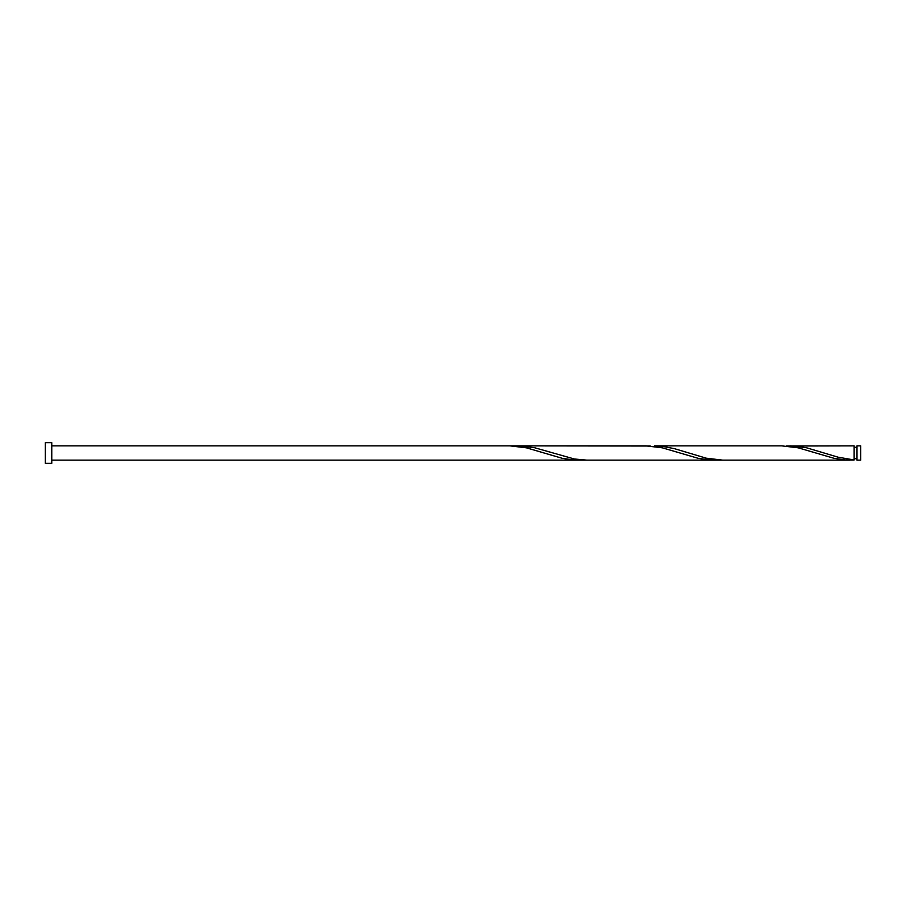 <?xml version="1.0" encoding="UTF-8"?>
<svg xmlns="http://www.w3.org/2000/svg" width="906" height="906" viewBox="0 0 906 906"><rect width="100%" height="100%" fill="white"/><g stroke="black" fill="none" stroke-linecap="round" stroke-linejoin="round"><path stroke-width="1.36" d="M860.7 453L860.7 460.123L856.985 460.123L856.985 445.877L860.7 445.877L860.7 453M51.767 453L51.767 463.351L45.3 463.351L45.3 442.649L51.767 442.649L51.767 453M849.805 460.123L722.569 460.123L706.238 458.187L674.268 448.617L662.275 446.318L654.619 445.877L781.855 445.877L798.175 447.813L834.143 458.334L846.136 460.022L854.132 459.976L854.132 445.877L786.182 446.024M854.132 459.965L838.141 457.202L806.17 447.666L790.519 445.877M722.569 460.123L586.669 460.123L574.336 458.991L534.37 447.666L518.719 445.877L650.282 446.024M518.719 445.877L514.381 446.024M718.232 459.976L710.236 460.022L698.243 458.334L662.275 447.813L645.955 445.877L510.055 445.877L526.375 447.813L562.343 458.334L574.336 460.022L582.332 459.976M51.767 460.123L713.905 460.123M856.985 458.696L854.132 458.696M510.055 445.877L51.767 445.877M856.985 447.304L854.132 447.304"/></g></svg>
